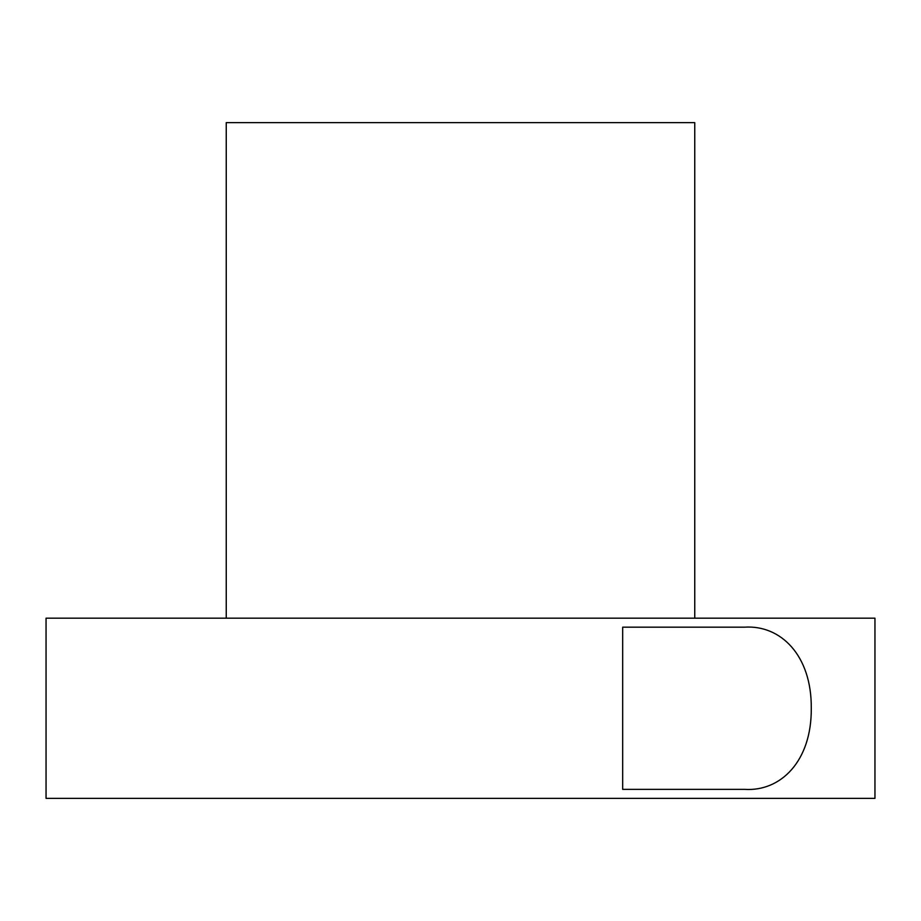 <?xml version="1.0" encoding="UTF-8"?>
<svg xmlns="http://www.w3.org/2000/svg" width="921" height="921" viewBox="0 0 921 921"><rect width="100%" height="100%" fill="white"/><g stroke="black" fill="none" stroke-linecap="round" stroke-linejoin="round"><path stroke-width="1.38" d="M226.244 618.175L226.244 122.631L694.756 122.631L694.756 618.175M874.95 618.175L874.95 798.369L46.05 798.369L46.05 618.175L874.95 618.175M744.525 627.178C780.524 624.749 811.758 655.211 811.274 708.272C811.758 761.322 780.524 791.795 744.525 789.355L622.677 789.355L622.677 627.178L744.525 627.178"/></g></svg>
